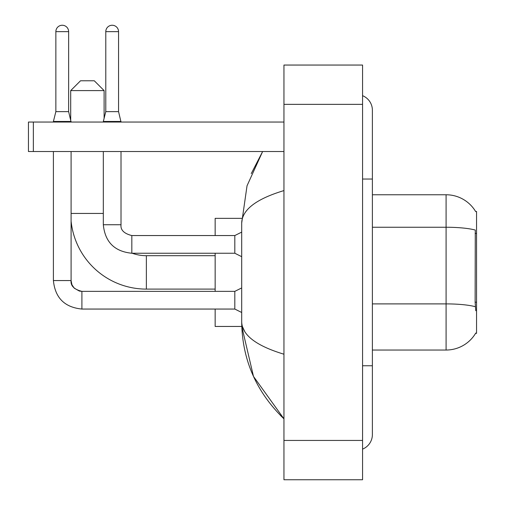 <?xml version="1.0" encoding="UTF-8"?>
<svg xmlns="http://www.w3.org/2000/svg" width="505" height="505" viewBox="0 0 505 505"><rect width="100%" height="100%" fill="white"/><g stroke="black" fill="none" stroke-linecap="round" stroke-linejoin="round"><path stroke-width="0.76" d="M372.387 350.034L446.092 350.034A34.397 34.397 0 0 0 475.76 333.035L475.59 333.325L476.556 333.325L476.556 211.475L475.666 211.595A34.397 34.397 0 0 0 446.092 194.766A34.397 34.397 0 0 1 475.59 211.475A34.397 34.397 0 0 0 446.092 194.766L372.387 194.766M475.76 310.726L475.129 302.186L475.274 230.059A34.397 5.972 180 0 0 446.092 227.25L446.092 194.766A34.397 34.397 0 0 1 475.666 211.595M215.155 289.106L146.368 289.106A75.668 75.668 0 0 1 71.091 221.139M146.368 289.106L146.368 255.694A42.256 42.256 0 0 1 132.171 253.239M80.529 80.775L94.284 80.775L104.112 90.597L70.7 90.597L80.529 80.775M104.112 118.309L104.112 90.597M70.7 119.887L70.7 90.597M215.155 253.239L215.155 291.366M215.155 309.054L215.155 326.451L241.775 326.451L253.491 376.433L283.949 418.822C256.193 391.88 242.11 359.522 241.693 321.736C242.002 334.96 256.092 345.786 283.949 354.213M241.775 218.349L215.155 218.349L215.155 235.551M68.636 111.63L55.859 111.63L55.859 31.638A6.388 6.388 0 0 1 62.248 25.25A6.388 6.388 0 0 1 68.636 31.638L68.636 111.63L71.091 122.046M241.693 312.494L234.812 309.054L234.812 291.366L241.693 287.926M53.404 151.525L53.404 280.559L71.091 280.559L71.091 151.525M53.404 122.046L53.404 121.459L71.091 121.459M118.555 111.63L105.785 111.63L105.785 31.638A6.388 6.388 0 0 1 112.173 25.25A6.388 6.388 0 0 1 118.555 31.638L118.555 111.63L121.017 122.046M241.693 256.679L234.812 253.239L234.812 235.551L241.693 232.111M103.323 151.525L103.323 224.738L121.017 224.738L121.017 151.525M103.323 122.046L103.323 121.459L121.017 121.459M33.355 151.525L28.444 151.525L28.444 122.046L33.355 122.046L33.355 151.525L283.949 151.525M283.949 122.046L33.355 122.046M362.565 365.759L372.387 365.759L372.387 110.254A15.724 15.724 0 0 0 362.565 95.679A15.724 15.724 0 0 1 372.387 110.254A15.724 15.724 0 0 0 362.565 95.679M362.565 449.122A15.724 15.724 0 0 0 372.387 434.546A15.724 15.724 0 0 1 362.565 449.122A15.724 15.724 0 0 0 372.387 434.546A15.724 15.724 0 0 1 362.565 449.122M283.949 190.587C256.149 198.964 242.065 209.796 241.693 223.065L241.693 321.736M283.949 479.75L362.565 479.75L362.565 65.05L283.949 65.05L283.949 479.75M241.693 223.065L247.033 185.783L262.632 151.525L251.256 173.594M244.641 331.362L242.387 326.451M476.556 233.398L475.129 233.398M476.556 302.186L475.129 302.186M446.092 350.034L446.092 227.25L372.387 227.25M475.375 306.737A34.397 5.972 180 0 0 446.092 303.896L372.387 303.896M71.091 213.438L103.323 213.438M234.812 309.054L81.905 309.054C64.615 307.343 55.114 297.849 53.404 280.559C55.114 297.849 64.615 307.343 81.905 309.054C64.615 307.343 55.114 297.849 53.404 280.559C55.114 297.849 64.615 307.343 81.905 309.054C64.615 307.343 55.114 297.849 53.404 280.559C55.114 297.849 64.615 307.343 81.905 309.054C64.615 307.343 55.114 297.849 53.404 280.559C55.114 297.849 64.615 307.343 81.905 309.054C64.615 307.343 55.114 297.849 53.404 280.559C55.114 297.849 64.615 307.343 81.905 309.054L81.905 291.385M55.859 31.638L68.636 31.638M234.812 253.239L131.824 253.239C114.534 251.528 105.034 242.028 103.323 224.738C105.034 242.028 114.534 251.528 131.824 253.239C114.534 251.528 105.034 242.028 103.323 224.738C105.034 242.028 114.534 251.528 131.824 253.239L131.824 235.564C124.022 233.581 120.417 229.983 121.017 224.738C120.417 229.983 124.022 233.581 131.824 235.551C124.022 233.581 120.417 229.983 121.017 224.738C120.417 229.983 124.022 233.581 131.824 235.551C124.022 233.581 120.417 229.983 121.017 224.738C120.417 229.983 124.022 233.581 131.824 235.551C124.022 233.581 120.417 229.983 121.017 224.738C120.417 229.983 124.022 233.581 131.824 235.551C124.022 233.581 120.417 229.983 121.017 224.738C120.417 229.983 124.022 233.581 131.824 235.551L234.812 235.551M105.785 31.638L118.555 31.638M362.565 179.041L372.387 179.041M283.949 440.442L362.565 440.442M283.949 104.358L362.565 104.358M215.155 255.694L146.368 255.694M71.091 280.559C70.498 285.798 74.102 289.403 81.905 291.366C74.102 289.403 70.498 285.798 71.091 280.559L71.95 284.776L74.26 288.197L79.373 291.063L81.905 291.366L234.812 291.366M55.859 111.63L53.404 121.459M103.323 224.738C105.034 242.028 114.534 251.528 131.824 253.239M105.785 111.63L103.323 121.459M372.387 365.759L372.387 434.546M283.949 418.822L280.527 415.52"/></g></svg>
